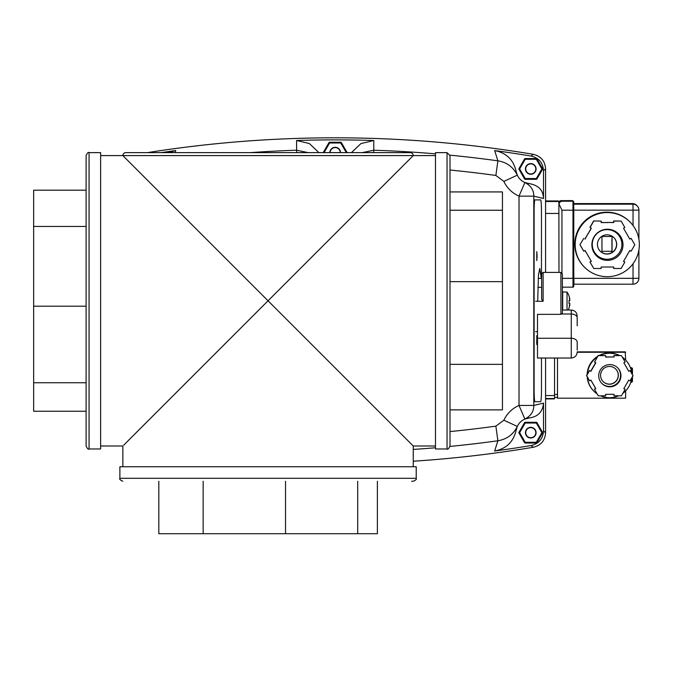 <?xml version="1.0" encoding="UTF-8"?>
<svg xmlns="http://www.w3.org/2000/svg" width="673" height="673" viewBox="0 0 673 673"><rect width="100%" height="100%" fill="white"/><g stroke="black" fill="none" stroke-linecap="round" stroke-linejoin="round"><path stroke-width="1.01" d="M237.67 331.183L123.655 445.198L268.047 300.797L122.848 155.589L413.256 155.589L268.047 300.797L398.441 431.183M435.481 155.589L413.256 155.589A2.961 2.961 0 0 0 410.294 152.628L125.809 152.628A2.961 2.961 0 0 0 122.848 155.589L100.622 155.589M447.04 152.628L447.04 448.967L435.481 448.967L435.481 152.628L447.04 152.628L450.001 155.589L450.001 445.997L450.001 157.364M89.063 448.967L89.063 152.628L100.622 152.628L100.622 448.967L89.063 448.967C88.34 449.715 87.355 448.731 86.102 445.997L86.102 157.179M89.063 152.628C88.365 151.862 87.372 152.847 86.102 155.589L86.102 445.997M416.217 478.301L119.887 478.301L119.887 466.742L416.217 466.742L416.217 478.301C416.806 479.184 415.821 480.169 413.256 481.262L411.632 481.262M244.476 324.369L138.201 430.644L268.047 300.797L413.256 445.997L435.481 445.997M137.662 170.412L244.476 277.226M377.376 481.262L377.376 533.714L357.691 533.714L357.691 481.262M357.691 533.714L285.529 533.714L285.529 481.262M285.529 533.714L203.153 533.714L203.153 481.262M203.153 533.714L158.82 533.714L158.82 481.262M86.102 382.752L33.65 382.752L33.65 411.237L86.102 411.237M33.65 382.752L33.65 306.207L86.102 306.207M33.65 306.207L33.65 226.448L86.102 226.448M33.65 226.448L33.65 190.19L86.102 190.19M450.001 210.237L502.453 210.237L502.453 191.931L450.001 191.931M502.453 210.237L502.453 281.659L450.001 281.659M502.453 281.659L502.453 364.354L450.001 364.354M502.453 364.354L502.453 409.874L450.001 409.874M375.929 152.628L381.885 152.628M384.544 152.628L375.887 152.628M201.042 152.628L205.602 152.628M194.211 152.628L182.812 152.628M158.492 152.628L155.833 152.628M335.078 152.628L331.52 152.628M360.61 152.628L359.491 152.628M345.796 152.628L353.132 152.628M613.717 221.089L613.591 222.443L607.626 222.443L613.717 222.57L613.717 221.089L621.129 221.089L624.83 227.508L623.543 228.248L626.521 233.405A22.226 22.226 134.9 0 1 626.841 233.96L629.819 239.117L631.106 238.377L629.735 238.965M631.106 238.377L634.807 244.795L631.106 251.206L629.819 250.465L626.841 255.631A22.226 22.226 134.9 0 1 626.521 256.177L623.543 261.343L624.83 262.083L623.568 261.301M624.83 262.083L621.12 268.493L613.717 268.493L613.583 267.013M613.717 268.493L613.717 267.013L607.753 267.013A22.226 22.226 134.9 0 1 607.122 267.013L601.157 267.013L601.157 268.493L593.754 268.493L589.918 261.948L591.331 261.343L589.918 261.948M593.754 268.493L590.044 262.083M591.331 261.343L588.353 256.177L591.205 261.208M585.014 250.491L588.034 255.631L585.056 250.465L583.642 251.079L579.941 244.661L583.769 238.377L579.941 244.661M583.769 251.206L580.067 244.795M585.056 239.117L587.908 233.825L584.93 238.991M591.18 228.155L588.353 233.405L591.331 228.248L589.918 227.373L593.628 220.963L601.166 221.089L593.628 220.963M590.053 227.508L593.754 221.089M601.166 221.089L601.166 222.57L607.122 222.57L601.166 222.443M621.129 221.089L613.591 220.963M587.908 255.496A22.226 22.226 134.9 0 0 588.219 256.051M588.227 233.279A22.226 22.226 134.9 0 0 587.908 233.825M607.626 222.443A22.226 22.226 134.9 0 0 606.996 222.443M622.996 244.795A15.555 15.555 -45.1 0 1 596.463 255.816A15.555 15.555 -45.1 0 1 601.469 230.427A15.555 15.555 -45.1 0 1 622.996 244.795M607.761 222.57A22.226 22.226 134.9 0 0 607.122 222.57M588.353 233.405A22.226 22.226 134.9 0 0 588.034 233.96M588.034 255.631A22.226 22.226 134.9 0 0 588.353 256.177M592.257 244.434A14.814 14.814 -45.1 0 1 617.528 233.935A14.814 14.814 -45.1 0 1 612.758 258.112A14.814 14.814 -45.1 0 1 592.257 244.434M597.447 244.434A9.632 9.632 -45.1 0 1 613.869 237.611A9.632 9.632 -45.1 0 1 610.773 253.326A9.632 9.632 -45.1 0 1 597.447 244.434M600.215 251.189A9.632 9.632 134.9 0 0 616.569 244.291A9.632 9.632 134.9 0 0 613.801 237.535M559.81 202.127L561.871 201.227L561.274 200.63A2.961 2.961 134.9 0 0 558.901 201.824L561.274 200.63L572.387 200.63A0.74 0.74 -45.1 0 1 572.908 200.848L573.505 201.437A0.74 0.74 134.9 0 0 572.984 201.227L572.975 287.161A0.74 0.74 134.9 0 0 573.716 286.42L573.791 210.186L561.947 210.186L558.985 203.885L559.81 202.127M601.956 236.273L601.956 252.535M584.644 267.358L584.248 266.971A32.077 32.077 -45.1 0 1 594.579 214.62A32.077 32.077 -45.1 0 1 629.516 221.51L629.903 221.897A32.077 32.077 -45.1 0 1 619.581 274.248A32.077 32.077 -45.1 0 1 575.196 244.627A32.077 32.077 -45.1 0 1 629.903 221.897M611.892 239.453L611.942 251.307L601.956 251.307M612.051 252.451L612.051 236.189M611.833 236.055L611.833 236.484M611.833 251.307L611.841 252.585M620.943 375.702A11.113 11.113 -45.1 0 1 601.99 383.576A11.113 11.113 -45.1 0 1 605.565 365.439A11.113 11.113 -45.1 0 1 620.943 375.702M614.02 357.094L614.02 355.613L621.431 355.613L625.133 362.032L623.846 362.772L628.775 371.311L630.063 370.571L633.024 375.702L630.063 380.834L628.775 380.094L623.846 388.632L625.133 389.373L621.423 395.791L614.02 395.791L614.02 394.302L605.641 394.302L605.641 395.791L598.23 395.791L594.528 389.373L595.807 388.632L590.877 380.094L589.598 380.834L586.637 375.702L589.598 370.571L590.886 371.311L595.815 362.772L594.528 362.032L598.238 355.613L605.641 355.613L605.641 357.094L613.894 356.968L605.641 356.968M614.02 355.613L613.894 356.968M621.431 355.613L613.894 355.487M630.063 370.571L628.691 371.16M625.133 389.373L623.871 388.59M614.02 395.791L613.885 394.302M598.23 395.791L594.528 389.373M595.807 388.632L594.402 389.246M590.844 380.119L595.681 388.506M589.598 380.834L586.637 375.702M589.598 370.571L586.503 375.576M590.886 371.311L589.472 370.436M595.664 362.68L590.751 371.176M594.528 362.032L598.238 355.613M605.641 355.613L598.104 355.487M601.813 383.4A11.113 11.113 134.9 0 0 620.599 375.357A11.113 11.113 134.9 0 0 617.494 367.651A11.113 11.113 -45.1 0 1 613.86 385.57A11.113 11.113 -45.1 0 1 601.813 383.4M601.805 383.391A11.113 11.113 134.9 0 0 620.573 375.332A11.113 11.113 134.9 0 0 617.486 367.643M609.46 384.216A8.892 8.892 -45.1 0 1 601.241 371.933A8.892 8.892 -45.1 0 1 615.728 369.031A8.892 8.892 -45.1 0 1 609.46 384.216M603.134 381.574A8.892 8.892 134.9 0 0 617.553 378.655A8.892 8.892 134.9 0 0 615.677 368.981M557.463 397.423L554.535 397.423L557.463 397.423L557.488 358.028L557.496 398.189L625.646 398.189L625.654 390.895M631.661 367.702L632.427 368.442L632.469 373.902L632.427 368.476L631.686 367.727L630.45 367.727L631.661 367.702M631.737 373.902L632.469 373.902M630.769 382.348L632.427 381.599L632.469 376.661M632.469 376.266L632.427 381.599M577.198 351.861L625.251 351.861L625.654 360.097M557.093 397.423L557.496 398.189M577.198 352.265L625.654 352.265M587.47 377.242A22.226 22.226 134.9 0 0 593.948 391.249L593.67 390.979A22.226 22.226 -45.1 0 1 587.184 376.745M587.142 374.474A22.226 22.226 -45.1 0 1 597.59 356.37M599.147 355.487A22.226 22.226 -45.1 0 1 619.564 355.487M622.34 357.186A22.226 22.226 -45.1 0 1 625.032 359.475L625.31 359.752A22.226 22.226 134.9 0 0 622.416 357.321M593.948 391.249A22.226 22.226 134.9 0 0 597.035 393.814M600.56 395.791A22.226 22.226 134.9 0 0 618.689 395.791M622.811 393.385A22.226 22.226 134.9 0 0 631.711 377.974M631.762 373.515A22.226 22.226 134.9 0 0 625.31 359.752M619.295 355.487A22.226 22.226 134.9 0 0 599.963 355.487M597.178 357.085A22.226 22.226 134.9 0 0 587.453 373.927M346.452 151.417L347.032 152.418A11.853 11.853 0 0 1 347.032 152.628M341.674 143.568L340.799 143.105A11.062 11.062 0 0 0 340.614 142.996L339.764 142.255L340.917 142.255A11.853 11.853 0 0 1 341.295 142.474L341.867 143.475M330.578 142.474L329.736 142.996A11.062 11.062 0 0 0 329.56 143.105L328.685 143.568M324.117 152.628A11.062 11.062 0 0 1 324.117 152.527L323.906 151.417L323.326 152.418L329.063 142.474A11.853 11.853 0 0 1 329.442 142.255L330.594 142.255M330.14 152.628A5.039 5.039 0 0 1 335.179 147.589A5.039 5.039 0 0 1 340.218 152.628M329.846 152.628A5.334 5.334 0 0 1 335.179 147.294A5.334 5.334 0 0 1 340.513 152.628M328.491 143.475L329.063 142.474M346.242 152.628A11.062 11.062 0 0 0 346.242 152.527L346.275 151.534M519.489 433.883L518.908 432.882A11.853 11.853 0 0 1 518.908 432.453L519.489 431.452L519.699 432.562A11.062 11.062 0 0 0 519.699 432.773L519.665 433.757M524.267 441.724L525.142 442.195A11.062 11.062 0 0 0 525.319 442.296L526.177 443.036L525.024 443.036A11.853 11.853 0 0 1 524.646 442.826L524.074 441.825M542.034 431.452L542.615 432.453A11.853 11.853 0 0 1 542.615 432.882L542.034 433.883L541.824 432.773L536.381 442.195A11.062 11.062 0 0 1 536.196 442.296L535.346 443.036L536.499 443.036L525.024 443.036M537.449 441.825L536.869 442.826A11.853 11.853 0 0 1 536.499 443.036M537.256 423.603L536.381 423.14A11.062 11.062 0 0 0 536.196 423.031L535.346 422.291L536.499 422.291A11.853 11.853 0 0 1 536.869 422.509L537.449 423.51M526.16 422.509L525.319 423.031A11.062 11.062 0 0 0 525.142 423.14L524.267 423.603M541.824 432.773A11.062 11.062 0 0 0 541.824 432.562L541.858 431.57M535.801 432.663A5.039 5.039 0 0 1 530.761 437.702A5.039 5.039 0 0 1 525.722 432.663A5.039 5.039 0 0 1 530.761 427.624A5.039 5.039 0 0 1 535.801 432.663M525.428 432.663A5.334 5.334 0 0 1 530.761 427.33A5.334 5.334 0 0 1 536.095 432.663A5.334 5.334 0 0 1 530.761 437.997A5.334 5.334 0 0 1 525.428 432.663M524.074 423.51L524.646 422.509A11.853 11.853 0 0 1 525.024 422.291L526.177 422.291M536.381 442.195L537.256 441.724M519.489 170.143L518.908 169.142A11.853 11.853 0 0 1 518.908 168.713L519.489 167.712L519.699 168.822A11.062 11.062 0 0 0 519.699 169.032L519.665 170.025M524.267 177.992L525.142 178.454A11.062 11.062 0 0 0 525.319 178.555L526.177 179.304L525.024 179.304A11.853 11.853 0 0 1 524.646 179.085L524.074 178.084M542.034 167.712L542.615 168.713A11.853 11.853 0 0 1 542.615 169.142L542.034 170.143L541.824 169.032L536.381 178.454A11.062 11.062 0 0 1 536.196 178.555L535.346 179.304L536.499 179.304L525.024 179.304M537.256 159.871L536.381 159.4A11.062 11.062 0 0 0 536.196 159.299L535.346 158.559L536.499 158.559A11.853 11.853 0 0 1 536.869 158.769L537.449 159.77M526.16 158.778L525.319 159.299A11.062 11.062 0 0 0 525.142 159.4L524.267 159.871M541.824 169.032A11.062 11.062 0 0 0 541.824 168.822L541.858 167.838M536.381 178.454L537.449 178.084L536.869 179.085A11.853 11.853 0 0 1 536.499 179.304M535.801 168.931A5.039 5.039 0 0 1 530.761 173.962A5.039 5.039 0 0 1 525.722 168.931A5.039 5.039 0 0 1 530.761 163.892A5.039 5.039 0 0 1 535.801 168.931M525.428 168.931A5.334 5.334 0 0 1 530.761 163.598A5.334 5.334 0 0 1 536.095 168.931A5.334 5.334 0 0 1 530.761 174.265A5.334 5.334 0 0 1 525.428 168.931M524.074 159.77L524.646 158.769A11.853 11.853 0 0 1 525.024 158.559L526.177 158.559M537.491 338.258L537.491 314.35L560.895 314.35L562.384 313.189L562.384 273.877L562.384 310.043L571.268 310.043L571.268 338.258L537.491 338.258L537.491 358.011M577.198 325.85L577.198 317.942A5.931 3.954 180 0 0 575.465 315.141A5.931 3.954 180 0 0 571.268 313.988L561.963 313.988M541.639 273.877L541.639 299.266L543.119 301.311L543.119 272.397L541.639 273.877M535.624 301.311L543.119 301.311M577.198 350.128L577.198 342.221A5.931 3.954 180 0 0 575.465 339.419A5.931 3.954 180 0 0 571.268 338.258L571.268 358.011M567.028 310.043L567.028 292.065L562.384 291.981M568.18 310.043A17.784 17.784 0 0 0 569.072 307.956L569.013 307.914A17.717 17.717 0 0 0 569.863 304.373A17.717 9.851 -170 0 1 569.282 305.778A17.717 14.503 -14.6 0 0 569.863 303.557L569.013 303.557A16.219 11.735 -90 0 0 569.013 300.511L569.863 300.511A17.717 14.503 -165.4 0 0 569.282 298.29A17.717 9.851 -10 0 1 569.863 299.695A17.717 17.717 0 0 0 569.013 296.154L569.072 296.103A17.784 17.784 0 0 0 567.028 292.065M569.013 300.511A16.219 11.735 -90 0 1 569.013 303.557M545.576 432.697L545.576 358.028L545.576 432.697C545.037 440.571 540.932 445.433 533.243 447.276C540.915 445.442 545.029 440.579 545.576 432.697L543.506 430.939C542.968 438.821 538.846 443.684 531.148 445.526L533.243 447.276A1196.451 1196.451 0 0 1 413.256 461.232A1196.451 1196.451 0 0 0 533.243 447.276M545.576 272.397L545.576 168.898C545.037 161.024 540.932 156.17 533.243 154.319C540.915 156.153 545.029 161.015 545.576 168.898L545.576 272.397M533.243 154.319A1196.451 1196.451 0 0 0 147.471 152.628A1196.451 1196.451 0 0 1 533.243 154.319L531.148 156.069C538.837 157.894 542.951 162.757 543.506 170.656L545.576 168.898M558.977 272.397L558.876 201.496L558.338 200.949L545.576 200.949L558.338 200.949M545.576 398.551L554.518 398.551L554.544 395.564L545.576 395.564M554.535 358.028L554.544 395.564M554.518 398.551L545.576 398.912L554.157 398.912M537.702 301.311L538.45 275.198L539.763 268.468L541.311 278.328M529.71 183.704L524.89 182.534A14.814 14.814 0 0 0 529.71 183.704C538.644 185.386 543.246 190.316 543.506 198.493L543.506 170.656M449.968 446.426A1184.673 1184.673 0 0 0 497.894 440.773L494.647 451.011C506.264 448.832 513.432 441.892 516.149 430.19L517.318 426.43A14.814 14.814 0 0 0 516.149 430.19L516.292 429.467M329.442 142.255L340.917 142.255M341.295 142.474L347.032 152.418M435.481 153.848A1184.673 1184.673 0 0 0 373.793 150.222L373.784 140.506L360.947 143.559L351.449 152.628M373.784 140.506A1194.382 1194.382 0 0 0 296.574 140.506L309.378 143.542L318.909 152.628M524.646 442.826L518.908 432.882M518.908 432.453L524.646 422.509M525.024 422.291L536.499 422.291M536.869 422.509L542.615 432.453M542.615 432.882L536.869 442.826M529.71 417.891A14.814 14.814 0 0 0 520.279 422.19A14.814 14.814 0 0 1 524.89 419.06L529.71 417.891C538.164 416.553 542.766 411.624 543.506 403.102L533.798 405.457L533.798 196.137C533.857 190.198 530.888 185.664 524.89 182.534A14.814 14.814 0 0 1 517.318 175.165L516.149 171.405A14.814 14.814 0 0 0 517.318 175.165C513.272 167.081 506.803 162.302 497.894 160.822L495.866 175.46L503.875 181.399A29.637 29.637 0 0 0 519.018 196.137L524.89 182.534A14.814 14.814 0 0 1 517.318 175.165L503.875 181.399M494.647 451.011A1194.382 1194.382 0 0 0 531.148 445.526M543.506 430.939L543.506 403.102M175.3 152.628L175.712 150.575L168.612 152.628M175.712 150.575A1194.382 1194.382 0 0 0 161.167 152.628M524.646 179.085L518.908 169.142M518.908 168.713L524.646 158.769M525.024 158.559L536.499 158.559M536.869 158.769L542.615 168.713M542.615 169.142L536.869 179.085M531.148 156.069A1194.382 1194.382 0 0 0 494.647 150.575C506.34 152.821 513.507 159.762 516.149 171.405M495.866 426.135L497.894 440.773C506.828 439.267 513.306 434.489 517.318 426.43L503.875 420.196L495.866 426.135A1169.893 1169.893 0 0 1 450.001 431.57M520.279 422.19A14.814 14.814 0 0 0 517.318 426.43A14.814 14.814 0 0 1 524.89 419.06C530.888 415.931 533.857 411.396 533.798 405.457L519.018 405.457A29.637 29.637 0 0 0 503.875 420.196M540.343 401.697L534.64 401.697A11.853 0.824 -90 0 1 533.815 389.844L533.815 211.751A11.853 0.824 -90 0 1 534.64 199.898L540.343 199.898M494.647 150.575L497.894 160.822A1184.673 1184.673 0 0 0 449.968 155.169M373.708 152.628L373.793 150.222L362.192 152.628M308.167 152.628L296.566 150.222A1184.673 1184.673 0 0 0 250.406 152.628M524.89 419.06L519.018 405.457L519.018 196.137L533.798 196.137L543.506 198.493M541.471 358.028L541.471 389.844A11.853 0.824 -90 0 1 540.646 401.697L534.934 401.697A11.853 0.824 -90 0 1 534.11 389.844L534.11 211.751A11.853 0.824 -90 0 1 534.934 199.898L540.646 199.898A11.853 0.824 -90 0 1 541.471 211.751L541.471 278.328M536.785 344.509L536.785 335.617L537.062 342.12M537.096 256.144L536.785 260.586L536.785 251.694L537.096 256.144M561.274 200.63L572.387 200.63L572.984 201.227L561.871 201.227M562.384 278.344L573.791 278.336L573.724 201.967A0.74 0.74 134.9 0 0 573.505 201.437L573.791 210.186M561.938 272.826L561.947 210.186M558.96 204.239L558.96 205.93M572.975 287.161L562.384 287.161L572.975 287.161C573.859 286.866 574.128 283.922 573.791 278.336L633.032 278.319L632.982 284.191A5.931 5.931 0 0 0 638.904 278.269L638.913 249.919L638.904 278.269A5.931 5.922 -45.1 0 1 632.982 284.191L573.766 284.191L632.982 284.191M632.393 203.591A5.931 5.922 -45.1 0 1 636.574 205.324A5.931 5.931 0 0 0 632.393 203.591L573.766 203.591L632.393 203.591L632.99 204.188L633.041 210.161L638.913 210.111A5.931 5.931 0 0 0 637.171 205.913A5.931 5.922 -45.1 0 1 638.913 210.111L638.913 239.336L638.913 210.111M573.791 210.161L633.041 210.161L633.041 225.514M633.032 263.74L633.032 278.319L638.904 278.269M636.574 205.324L637.171 205.913A5.931 5.922 -45.1 0 0 632.99 204.188L573.775 204.188M554.544 394.479L557.488 394.479M631.686 367.727L631.737 373.263M631.737 377.932L631.686 382.348M340.799 143.105L346.242 152.527M329.736 142.996L340.614 142.996M324.117 152.527L329.56 143.105M536.196 442.296L525.319 442.296M536.381 423.14L541.824 432.562M525.319 423.031L536.196 423.031M519.699 432.562L525.142 423.14M525.142 442.195L519.699 432.773M536.196 178.555L525.319 178.555M536.381 159.4L541.824 168.822M525.319 159.299L536.196 159.299M519.699 168.822L525.142 159.4M525.142 178.454L519.699 169.032M562.384 273.877L560.895 272.397L560.895 314.35M571.268 310.043L571.268 310.06C574.868 310.396 576.845 312.373 577.198 315.965M537.836 287.346L541.639 287.346M562.704 310.043L562.704 291.687M545.576 201.496L558.876 201.496M545.576 213.45L558.977 213.45M413.256 449.429A1184.673 1184.673 0 0 0 435.481 447.747M450.001 170.025A1169.893 1169.893 0 0 1 495.866 175.46M296.574 140.506L296.65 152.628M100.622 445.997L122.848 445.997L122.848 466.742M119.887 478.301C119.129 479.025 120.114 480.009 122.848 481.262M447.04 448.967C447.755 449.715 448.748 448.731 450.001 445.997M413.256 445.997L413.256 466.742M572.387 200.63L572.908 200.848M601.956 236.484L611.942 236.484M538.223 278.328L541.639 278.328M577.198 352.097C576.845 355.697 574.868 357.666 571.268 358.028L537.491 358.028M560.895 272.397L543.119 272.397M537.491 331.663L535.624 331.663M537.491 342.094A4.072 4.072 0 0 0 536.516 342.212"/></g></svg>
